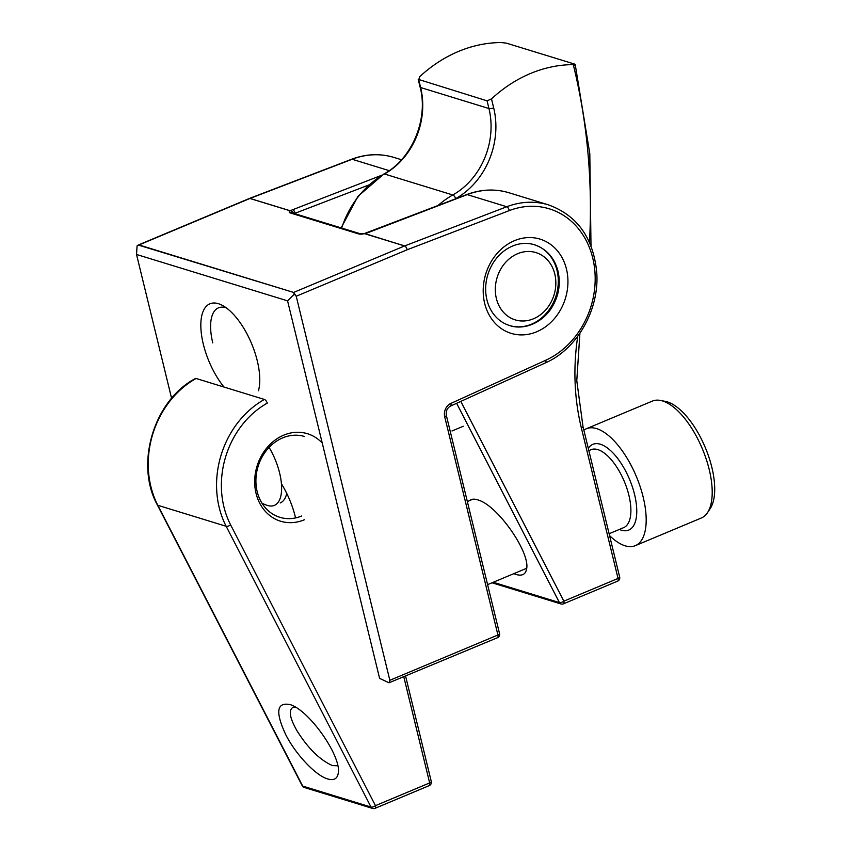 <?xml version="1.0" encoding="UTF-8"?>
<svg xmlns="http://www.w3.org/2000/svg" width="851" height="851" viewBox="0 0 851 851"><rect width="100%" height="100%" fill="white"/><g stroke="black" fill="none" stroke-linecap="round" stroke-linejoin="round"><path stroke-width="1.28" d="M389.013 682.789L497.484 637.707A3.521 3.521 0 0 0 499.537 633.623A3.521 1.085 166.3 0 1 497.92 635.006A3.521 1.542 67.3 0 1 497.484 637.707A3.521 3.521 0 0 0 499.537 633.623A3.521 1.085 166.3 0 1 497.92 635.006L389.843 680.289L389.013 682.789L497.484 637.707A3.521 1.542 67.3 0 0 497.92 635.006L389.843 680.289L389.013 682.789L379.61 678.385L287.574 300.85L136.522 254.46L171.604 398.342L136.522 254.46L137.085 245.875L138.234 245.035L293.627 292.436L296.222 296.244L389.843 680.289L296.222 296.244L294.276 294.138L287.574 300.85L136.522 254.46L137.085 245.875L138.979 244.95L293.627 292.436L294.276 294.138L287.574 300.85L379.61 678.385L389.013 682.789M281.458 483.793A52.815 23.073 67.3 0 1 295.35 517.014A52.815 23.073 67.3 0 0 281.458 483.793M257.268 360.792A52.815 23.073 67.3 0 1 258.47 390.758A52.815 23.073 67.3 0 0 257.268 360.792A52.815 23.073 67.3 0 0 222.792 305.605A52.815 23.073 67.3 0 1 257.268 360.792M223.994 387.045A52.815 23.073 67.3 0 1 200.825 326.103A52.815 23.073 67.3 0 1 222.792 305.605A52.815 23.073 67.3 0 0 200.825 326.103A52.815 23.073 67.3 0 0 223.994 387.045M295.074 213.271L294.414 213.537L295.074 213.271A3.521 1.564 -111 0 0 292.574 209.431A3.521 1.564 -111 0 1 295.074 213.271L369.462 184.741L295.074 213.271M293.648 213.303A3.521 2.861 -127.6 0 0 290.085 210.729A3.521 2.978 107.1 0 0 290 210.761A3.521 2.84 50.3 0 1 293.638 213.303A3.521 2.861 -127.6 0 0 290.085 210.729L381.791 175.21L290.085 210.729A3.521 2.978 107.1 0 0 290 210.761A3.521 2.84 50.3 0 1 293.638 213.303M212.761 342.889A45.773 19.988 67.3 0 1 218.452 307.849A45.773 19.988 67.3 0 1 226.387 307.934A45.773 19.988 67.3 0 0 218.452 307.849A45.773 19.988 67.3 0 0 212.761 342.889M566.468 269.107A49.294 41.667 -72.9 0 1 514.749 334.262A49.294 41.667 -72.9 0 1 495.505 255.343A49.294 41.667 -72.9 0 1 566.468 269.107A49.294 41.667 -72.9 0 1 514.749 334.262A49.294 41.667 -72.9 0 1 495.505 255.343A49.294 41.667 -72.9 0 1 566.468 269.107M368.1 232.621A3.521 1.564 -111 0 0 367.547 232.621L364.622 233.451A3.521 3.521 0 0 0 364.547 233.472L364.526 233.653A7.042 2.17 166.3 0 1 358.548 233.908A3.521 2.978 107.1 0 1 360.377 233.791A3.521 2.978 107.1 0 0 358.548 233.908L290.223 212.92A7.042 2.17 166.3 0 1 290 210.761L249.939 198.464A3.521 2.978 -72.9 0 1 250.024 198.432L290.085 210.729L250.024 198.432A3.521 1.564 -111 0 0 249.471 198.432A3.521 3.521 0 0 0 249.375 198.474A3.521 1.542 67.3 0 1 249.939 198.464L138.979 244.95L249.939 198.464A3.521 2.978 -72.9 0 1 250.024 198.432A3.521 1.564 -111 0 0 249.471 198.432L351.591 159.265A3.521 1.564 69 0 1 352.144 159.265L250.024 198.432L352.144 159.265L389.226 170.657L352.144 159.265A84.494 71.431 107.1 0 1 393.939 157.424A84.494 71.431 107.1 0 0 352.144 159.265A3.521 1.564 69 0 0 351.591 159.265C365.887 153.882 380.003 153.265 393.939 157.424L401.523 159.754L393.939 157.424C380.003 153.265 365.887 153.882 351.591 159.265L249.471 198.432A3.521 3.521 0 0 0 249.375 198.474A3.521 1.542 67.3 0 1 249.939 198.464L290 210.761A7.042 2.17 166.3 0 0 290.223 212.92L358.548 233.908A7.042 2.17 166.3 0 0 364.526 233.653L404.587 245.95A3.521 1.542 67.3 0 1 407.172 249.758L509.292 210.591A80.973 68.452 -72.9 0 1 592.753 258.087A80.973 68.452 -72.9 0 1 545.768 360.239L450.839 403.438A10.563 8.925 -72.9 0 0 444.711 416.767L497.92 635.006L444.711 416.767A3.521 1.085 -13.7 0 0 446.339 415.373C445.786 411.086 447.179 407.991 450.498 406.087A3.521 1.511 -114.5 0 0 450.839 403.438A10.563 8.925 -72.9 0 0 444.711 416.767A3.521 1.085 -13.7 0 0 446.339 415.373L499.537 633.623L446.339 415.373C445.786 411.086 447.179 407.991 450.498 406.087A3.521 1.511 -114.5 0 0 450.839 403.438L545.768 360.239A3.521 1.511 -114.5 0 1 545.427 362.898A3.521 1.511 -114.5 0 0 545.768 360.239A80.973 68.452 -72.9 0 0 592.753 258.087A80.973 68.452 -72.9 0 0 509.292 210.591A3.521 1.564 69 0 0 506.781 206.75A84.494 71.431 -72.9 0 1 548.576 204.91L509.015 192.762A84.494 71.431 -72.9 0 0 467.22 194.602L506.781 206.75A3.521 1.564 69 0 1 509.292 210.591L407.172 249.758L296.222 296.244L407.172 249.758A3.521 1.564 -111 0 0 404.672 245.918A3.521 2.978 107.1 0 0 404.587 245.95L293.627 292.436L404.587 245.95A3.521 1.542 67.3 0 1 407.172 249.758A3.521 1.564 -111 0 0 404.672 245.918L506.781 206.75A84.494 71.431 -72.9 0 1 548.576 204.91L509.015 192.762A84.494 71.431 -72.9 0 0 467.22 194.602A3.521 1.564 -111 0 0 466.667 194.602C480.975 189.22 495.091 188.603 509.015 192.762C495.091 188.603 480.975 189.22 466.667 194.602A3.521 1.564 -111 0 1 467.22 194.602L506.781 206.75L404.672 245.918A3.521 2.978 107.1 0 0 404.587 245.95L364.547 233.472L360.377 233.791L364.547 233.472A3.521 3.521 0 0 1 364.622 233.451L466.667 194.602L367.547 232.621A3.521 1.564 -111 0 1 368.1 232.621L364.611 233.61L404.672 245.918L364.611 233.61A3.521 2.978 107.1 0 0 364.526 233.653A3.521 2.978 107.1 0 1 364.611 233.61L467.22 194.602L368.1 232.621M557.033 270.448A42.252 35.71 -72.9 0 1 546.576 313.04A42.252 35.71 -72.9 0 1 509.579 325.518A42.252 35.71 -72.9 0 1 487.836 274.65A42.252 35.71 -72.9 0 1 534.375 244.748A42.252 35.71 -72.9 0 1 557.033 270.448A42.252 35.71 -72.9 0 1 546.576 313.04A42.252 35.71 -72.9 0 1 509.579 325.518A42.252 35.71 -72.9 0 1 487.836 274.65A42.252 35.71 -72.9 0 1 534.375 244.748A42.252 35.71 -72.9 0 1 557.033 270.448M609.561 535.598A63.368 27.679 -112.7 0 0 635.314 545.661A63.368 27.679 -112.7 0 0 636.357 476.507A63.368 27.679 -112.7 0 0 586.339 428.755A63.368 27.679 -112.7 0 0 583.86 430.159M635.314 545.661L701.33 518.004A63.368 27.679 -112.7 0 0 707.511 512.653L710.223 508.558A60.527 26.434 -112.7 0 0 705.319 447.615A60.527 26.434 -112.7 0 0 665.322 401.385L660.493 400.449A63.368 27.679 -112.7 0 0 652.355 401.098L586.339 428.755M707.511 512.653A63.368 27.679 -112.7 0 0 702.373 448.849A63.368 27.679 -112.7 0 0 660.493 400.449M420.128 87.153L418.213 79.324L487.08 100.843L491.495 98.907A140.83 119.044 -72.9 0 1 573.287 64.633L574.712 64.123L506.388 43.146L501.356 42.55A140.83 119.044 -72.9 0 0 419.564 76.824L418.756 79.866L420.628 87.536A3.521 1.085 166.3 0 1 420.128 87.153C428.659 119.119 411.873 159.18 383.854 174.019L357.941 196.358L341.134 227.887M469.582 500.579C471.635 498.835 474.698 498.707 478.762 500.186C498.729 506.622 530.758 553.48 526.535 569.276C525.514 574.425 522.067 576.17 516.185 574.521L513.855 573.648M493.282 582.265L559.415 602.582A3.521 2.978 107.1 0 0 561.022 603.965A3.521 3.521 0 0 0 563.415 603.848A3.521 1.542 -112.7 0 0 563.862 601.157A3.521 1.425 152.7 0 1 559.415 602.582L456.615 403.31M262.034 503.271A52.815 52.815 0 0 0 267.076 505.313A42.252 18.456 -112.7 0 0 274.394 505.388A42.252 18.456 -112.7 0 0 269.086 447.403M322.231 443.031A45.773 38.689 107.1 0 0 271.724 442.818A45.773 38.689 107.1 0 0 258.332 500.26A45.773 38.689 107.1 0 0 304.339 519.78M295.223 707.032L292.882 707.394C288.393 710.34 289.808 718.212 297.116 731.009C308.285 748.625 320.093 760.156 332.528 765.613L337.698 765.772M327.795 778.995C315.572 775.591 295.51 754.092 285.745 734.647C275.107 711.808 276.649 701.809 290.372 704.66C310.338 711.096 342.368 757.954 338.145 773.75C337.134 778.91 333.677 780.654 327.795 778.995M304.637 436.531A42.252 35.71 107.1 0 0 258.087 466.433A42.252 35.71 107.1 0 0 279.83 517.302A42.252 35.71 107.1 0 0 301.754 515.972M403.821 676.949L429.659 782.931A3.521 1.542 67.3 0 1 429.223 785.622A3.521 3.521 0 0 0 431.287 781.548A3.521 1.085 166.3 0 1 429.659 782.931L375.472 805.642L230.61 524.865A84.494 71.431 107.1 0 1 267.32 403.097A3.521 1.404 -119.3 0 0 264.406 399.449L196.07 378.472A88.015 74.399 107.1 0 0 157.839 505.303L302.701 786.079L371.025 807.056A3.521 2.978 107.1 0 0 372.642 808.45A3.521 3.521 0 0 0 375.036 808.333A3.521 1.542 -112.7 0 0 375.472 805.642A3.521 1.425 152.7 0 1 371.025 807.056L226.175 526.29L157.839 505.303A3.521 1.425 152.7 0 1 157.361 504.941L302.211 785.718A3.521 3.521 0 0 0 304.307 787.473A3.521 2.978 -72.9 0 1 302.701 786.079A3.521 1.425 152.7 0 1 302.211 785.718M509.579 325.518A42.252 35.71 -72.9 0 1 486.921 299.818A42.252 35.71 -72.9 0 1 497.388 257.225A42.252 35.71 -72.9 0 1 534.375 244.748C546.565 248.96 554.448 257.789 558.033 271.224C561 284.915 558.49 297.69 550.48 309.562C539.268 325.188 521.663 329.794 509.579 325.518M554.788 274.001A35.21 29.764 -72.9 0 1 517.844 320.54A35.21 29.764 -72.9 0 1 504.1 264.172A35.21 29.764 -72.9 0 1 554.788 274.001M292.042 212.814A3.521 2.978 107.1 0 0 290.223 212.92A3.521 2.978 107.1 0 1 292.042 212.814L360.377 233.791L292.042 212.814M588.296 448.339A46.475 20.296 67.3 0 1 612.167 452.126A46.475 20.296 67.3 0 1 634.569 494.495A46.475 20.296 67.3 0 1 619.358 529.439M588.849 450.615L590.998 449.711A42.252 18.456 67.3 0 1 628.9 495.303A42.252 18.456 67.3 0 1 623.645 527.641L609.114 533.737M589.498 242.429A559.798 473.199 107.1 0 0 573.595 65.91L573.287 64.633M491.495 98.907L493.676 107.854A3.521 1.085 166.3 0 1 488.953 108.524L420.628 87.536A70.41 59.517 107.1 0 1 384.461 173.987A3.521 1.404 -119.3 0 0 383.854 174.019M454.689 199.198A84.494 71.431 107.1 0 1 455.71 198.623A73.931 62.495 107.1 0 0 493.676 107.854M577.755 336.251A214.76 181.54 107.1 0 0 581.382 428.021L618.049 578.446A3.521 1.542 67.3 0 1 617.613 581.148A3.521 3.521 0 0 0 619.677 577.063A3.521 1.085 166.3 0 1 618.049 578.446L563.862 601.157L460.806 401.406M487.08 100.843L488.953 108.524A70.41 59.517 107.1 0 1 452.796 194.975L384.461 173.987A88.015 74.399 107.1 0 0 341.655 228.047M590.998 245.982L589.807 153.786L575.212 64.527A3.521 1.085 166.3 0 1 573.595 65.91M455.71 198.623A3.521 1.404 -119.3 0 0 452.796 194.975A88.015 74.399 107.1 0 0 437.882 205.644M579.914 333.22L576.776 380.652L582.999 426.638A3.521 1.085 166.3 0 1 581.382 428.021M561.022 603.965L492.697 582.988A3.521 2.978 -72.9 0 1 492.144 582.744M286.744 493.399A42.252 18.456 67.3 0 1 280.234 502.941M196.07 378.472A3.521 1.404 -119.3 0 0 195.464 378.493C153.893 400.193 134.649 464.008 157.361 504.941M264.406 399.449A88.015 74.399 107.1 0 0 226.175 526.29A3.521 1.425 152.7 0 0 230.61 524.865M450.498 406.087L545.427 362.898C577.201 349.091 599.572 309.53 596.742 272.437C593.349 237.918 577.286 215.409 548.576 204.91C577.286 215.409 593.349 237.918 596.742 272.437C599.572 309.53 577.201 349.091 545.427 362.898L450.498 406.087M138.234 245.035L249.375 198.474L138.234 245.035M487.602 584.648L526.673 568.277M467.337 501.526L472.837 499.218M492.123 582.754A3.521 3.521 0 0 0 492.697 582.988M563.415 603.848L617.613 581.148M619.677 577.063L582.999 426.638M451.987 430.978L463.295 426.245M372.642 808.45L304.307 787.473M375.036 808.333L429.223 785.622M431.287 781.548L405.608 676.194"/></g></svg>
